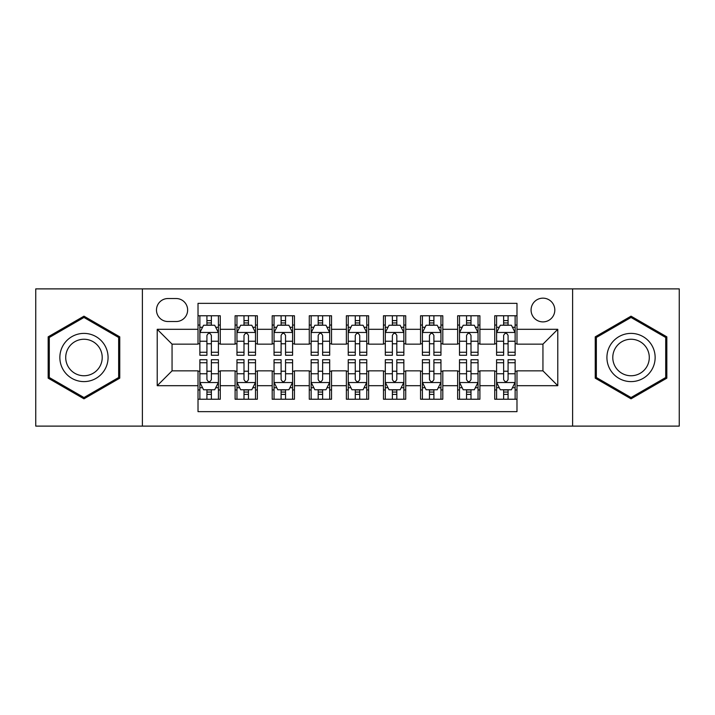 <?xml version="1.0" encoding="UTF-8"?>
<svg xmlns="http://www.w3.org/2000/svg" width="715" height="715" viewBox="0 0 715 715"><rect width="100%" height="100%" fill="white"/><g stroke="black" fill="none" stroke-linecap="round" stroke-linejoin="round"><path stroke-width="1.07" d="M542.944 298.155A11.869 11.869 0 0 0 531.075 310.024A11.869 11.869 0 0 0 542.944 321.893A11.869 11.869 0 0 0 554.813 310.024A11.869 11.869 0 0 0 542.944 298.155M572.617 426.113L679.25 426.113L679.25 288.887L572.617 288.887L572.617 426.113L142.383 426.113L142.383 288.887L35.75 288.887L35.75 426.113L142.383 426.113M516.981 315.771L494.726 315.771L494.726 329.311L479.899 329.311L479.899 344.147L494.726 344.147L494.726 329.311M479.899 329.311L479.899 315.771L457.645 315.771L457.645 329.311L442.808 329.311L442.808 344.147L457.645 344.147L457.645 329.311M442.808 329.311L442.808 315.771L420.554 315.771L420.554 329.311L405.718 329.311L405.718 344.147L420.554 344.147L420.554 329.311M405.718 329.311L405.718 315.771L383.463 315.771L383.463 329.311L368.627 329.311L368.627 344.147L383.463 344.147L383.463 329.311M368.627 329.311L368.627 315.771L346.373 315.771L346.373 329.311L331.537 329.311L331.537 344.147L346.373 344.147L346.373 329.311M331.537 329.311L331.537 315.771L309.282 315.771L309.282 329.311L294.446 329.311L294.446 344.147L309.282 344.147L309.282 329.311M294.446 329.311L294.446 315.771L272.192 315.771L272.192 329.311L257.355 329.311L257.355 344.147L272.192 344.147L272.192 329.311M257.355 329.311L257.355 315.771L235.101 315.771L235.101 344.147L220.274 344.147L220.274 315.771L198.019 315.771M198.019 399.229L220.274 399.229L220.274 370.853L235.101 370.853L235.101 399.229L257.355 399.229L257.355 370.853L272.192 370.853L272.192 385.689L257.355 385.689M272.192 385.689L272.192 399.229L294.446 399.229L294.446 370.853L309.282 370.853L309.282 385.689L294.446 385.689M309.282 385.689L309.282 399.229L331.537 399.229L331.537 370.853L346.373 370.853L346.373 385.689L331.537 385.689M346.373 385.689L346.373 399.229L368.627 399.229L368.627 370.853L383.463 370.853L383.463 385.689L368.627 385.689M383.463 385.689L383.463 399.229L405.718 399.229L405.718 370.853L420.554 370.853L420.554 385.689L405.718 385.689M420.554 385.689L420.554 399.229L442.808 399.229L442.808 370.853L457.645 370.853L457.645 385.689L442.808 385.689M457.645 385.689L457.645 399.229L479.899 399.229L479.899 370.853L494.726 370.853L494.726 385.689L479.899 385.689M167.971 321.527L176.131 321.527A11.494 11.494 0 0 0 187.634 310.024A11.494 11.494 0 0 0 176.131 298.53L167.971 298.53A11.494 11.494 0 0 0 156.478 310.024A11.494 11.494 0 0 0 167.971 321.527M572.617 288.887L142.383 288.887M516.981 329.311L516.981 303.348L198.019 303.348L198.019 344.147L172.056 344.147L172.056 370.853L198.019 370.853L198.019 411.652L516.981 411.652L516.981 370.853L542.944 370.853L542.944 344.147L516.981 344.147L516.981 329.311L557.78 329.311L557.78 385.689L516.981 385.689M198.019 385.689L157.22 385.689L157.22 329.311L198.019 329.311M494.726 385.689L494.726 399.229L516.981 399.229M198.019 325.048L199.869 325.048M206.921 325.048L211.372 325.048M218.415 325.048L220.274 325.048M198.019 343.781L199.869 343.781M206.921 343.781L211.372 343.781M218.415 343.781L220.274 343.781M198.019 371.219L199.869 371.219M206.921 371.219L211.372 371.219M218.415 371.219L220.274 371.219M198.019 389.952L199.869 389.952M206.921 389.952L211.372 389.952M218.415 389.952L220.274 389.952M235.101 343.781L236.96 343.781M244.003 343.781L248.454 343.781M255.505 343.781L257.355 343.781M235.101 325.048L236.96 325.048M244.003 325.048L248.454 325.048M255.505 325.048L257.355 325.048M235.101 371.219L236.96 371.219M244.003 371.219L248.454 371.219M255.505 371.219L257.355 371.219M235.101 389.952L236.96 389.952M244.003 389.952L248.454 389.952M255.505 389.952L257.355 389.952M272.192 371.219L274.051 371.219M281.093 371.219L285.544 371.219M292.596 371.219L294.446 371.219M272.192 389.952L274.051 389.952M281.093 389.952L285.544 389.952M292.596 389.952L294.446 389.952M272.192 325.048L274.051 325.048M281.093 325.048L285.544 325.048M292.596 325.048L294.446 325.048M272.192 343.781L274.051 343.781M281.093 343.781L285.544 343.781M292.596 343.781L294.446 343.781M309.282 371.219L311.141 371.219M318.184 371.219L322.635 371.219M329.687 371.219L331.537 371.219M309.282 389.952L311.141 389.952M318.184 389.952L322.635 389.952M329.687 389.952L331.537 389.952M309.282 325.048L311.141 325.048M318.184 325.048L322.635 325.048M329.687 325.048L331.537 325.048M309.282 343.781L311.141 343.781M318.184 343.781L322.635 343.781M329.687 343.781L331.537 343.781M346.373 371.219L348.232 371.219M355.275 371.219L359.725 371.219M366.768 371.219L368.627 371.219M346.373 389.952L348.232 389.952M355.275 389.952L359.725 389.952M366.768 389.952L368.627 389.952M346.373 325.048L348.232 325.048M355.275 325.048L359.725 325.048M366.768 325.048L368.627 325.048M346.373 343.781L348.232 343.781M355.275 343.781L359.725 343.781M366.768 343.781L368.627 343.781M383.463 371.219L385.314 371.219M392.365 371.219L396.816 371.219M403.859 371.219L405.718 371.219M383.463 389.952L385.314 389.952M392.365 389.952L396.816 389.952M403.859 389.952L405.718 389.952M383.463 325.048L385.314 325.048M392.365 325.048L396.816 325.048M403.859 325.048L405.718 325.048M383.463 343.781L385.314 343.781M392.365 343.781L396.816 343.781M403.859 343.781L405.718 343.781M420.554 371.219L422.404 371.219M429.456 371.219L433.907 371.219M440.949 371.219L442.808 371.219M420.554 389.952L422.404 389.952M429.456 389.952L433.907 389.952M440.949 389.952L442.808 389.952M420.554 325.048L422.404 325.048M429.456 325.048L433.907 325.048M440.949 325.048L442.808 325.048M420.554 343.781L422.404 343.781M429.456 343.781L433.907 343.781M440.949 343.781L442.808 343.781M457.645 371.219L459.495 371.219M466.546 371.219L470.997 371.219M478.04 371.219L479.899 371.219M457.645 389.952L459.495 389.952M466.546 389.952L470.997 389.952M478.04 389.952L479.899 389.952M457.645 325.048L459.495 325.048M466.546 325.048L470.997 325.048M478.04 325.048L479.899 325.048M457.645 343.781L459.495 343.781M466.546 343.781L470.997 343.781M478.04 343.781L479.899 343.781M494.726 371.219L496.585 371.219M503.628 371.219L508.079 371.219M515.131 371.219L516.981 371.219M494.726 389.952L496.585 389.952M503.628 389.952L508.079 389.952M515.131 389.952L516.981 389.952M494.726 325.048L496.585 325.048M503.628 325.048L508.079 325.048M515.131 325.048L516.981 325.048M494.726 343.781L496.585 343.781M503.628 343.781L508.079 343.781M515.131 343.781L516.981 343.781M172.056 344.147L157.22 329.311M172.056 370.853L157.22 385.689M557.78 329.311L542.944 344.147M557.78 385.689L542.944 370.853M83.968 398.827L119.754 378.163L119.754 336.837L83.968 316.173L48.173 336.837L48.173 378.163L83.968 398.827M666.827 336.837L631.032 316.173L595.246 336.837L595.246 378.163L631.032 398.827L666.827 378.163L666.827 336.837M211.372 320.597L206.921 320.597M218.415 352.254L211.372 352.254L211.372 355.275L218.415 355.275L218.415 332.654L214.706 325.236L203.578 325.236L199.869 332.654L199.869 355.275L206.921 355.275L206.921 352.254L199.869 352.254M199.869 332.654L199.869 315.771M218.415 332.654L218.415 315.771M206.921 325.236L206.921 315.771M211.372 315.771L211.372 325.236M211.372 352.254L211.372 335.433C209.888 332.573 208.405 332.573 206.921 335.433L206.921 352.254M206.921 394.403L211.372 394.403M199.869 362.746L206.921 362.746L206.921 359.725L199.869 359.725L199.869 382.346L203.578 389.764L214.706 389.764L218.415 382.346L218.415 359.725L211.372 359.725L211.372 362.746L218.415 362.746M218.415 382.346L218.415 399.229M199.869 382.346L199.869 399.229M211.372 389.764L211.372 399.229M206.921 399.229L206.921 389.764M206.921 362.746L206.921 379.567C208.396 382.427 209.879 382.427 211.372 379.567L211.372 362.746M83.968 333.396A24.104 24.104 0 0 0 59.854 357.5A24.104 24.104 0 0 0 83.968 381.604A24.104 24.104 0 0 0 108.072 357.5A24.104 24.104 0 0 0 83.968 333.396M83.968 339.25A18.25 18.25 0 0 0 65.717 357.5A18.25 18.25 0 0 0 83.968 375.75A18.25 18.25 0 0 0 102.218 357.5A18.25 18.25 0 0 0 83.968 339.25M118.645 377.52L83.968 397.54L49.29 377.52L49.29 337.48L83.968 317.46L118.645 337.48L118.645 377.52M610.154 345.443A24.104 24.104 0 0 0 618.976 378.378A24.104 24.104 0 0 0 651.91 369.557A24.104 24.104 0 0 0 643.089 336.622A24.104 24.104 0 0 0 610.154 345.443M615.231 348.375A18.25 18.25 0 0 0 621.907 373.31A18.25 18.25 0 0 0 646.843 366.625A18.25 18.25 0 0 0 640.157 341.69A18.25 18.25 0 0 0 615.231 348.375M665.71 337.48L665.71 377.52L631.032 397.54L596.355 377.52L596.355 337.48L631.032 317.46L665.71 337.48M248.454 320.597L244.003 320.597M255.505 352.254L248.454 352.254L248.454 355.275L255.505 355.275L255.505 332.654L251.796 325.236L240.669 325.236L236.96 332.654L236.96 355.275L244.003 355.275L244.003 352.254L236.96 352.254M236.96 332.654L236.96 315.771M255.505 332.654L255.505 315.771M244.003 325.236L244.003 315.771M248.454 315.771L248.454 325.236M248.454 352.254L248.454 335.433C246.979 332.573 245.495 332.573 244.003 335.433L244.003 352.254M285.544 320.597L281.093 320.597M292.596 352.254L285.544 352.254L285.544 355.275L292.596 355.275L292.596 332.654L288.887 325.236L277.76 325.236L274.051 332.654L274.051 355.275L281.093 355.275L281.093 352.254L274.051 352.254M274.051 332.654L274.051 315.771M292.596 332.654L292.596 315.771M281.093 325.236L281.093 315.771M285.544 315.771L285.544 325.236M285.544 352.254L285.544 335.433C284.07 332.573 282.586 332.573 281.093 335.433L281.093 352.254M322.635 320.597L318.184 320.597M329.687 352.254L322.635 352.254L322.635 355.275L329.687 355.275L329.687 332.654L325.977 325.236L314.85 325.236L311.141 332.654L311.141 355.275L318.184 355.275L318.184 352.254L311.141 352.254M311.141 332.654L311.141 315.771M329.687 332.654L329.687 315.771M318.184 325.236L318.184 315.771M322.635 315.771L322.635 325.236M322.635 352.254L322.635 335.433C321.151 332.573 319.668 332.573 318.184 335.433L318.184 352.254M359.725 320.597L355.275 320.597M366.768 352.254L359.725 352.254L359.725 355.275L366.768 355.275L366.768 332.654L363.059 325.236L351.941 325.236L348.232 332.654L348.232 355.275L355.275 355.275L355.275 352.254L348.232 352.254M348.232 332.654L348.232 315.771M366.768 332.654L366.768 315.771M355.275 325.236L355.275 315.771M359.725 315.771L359.725 325.236M359.725 352.254L359.725 335.433C358.242 332.573 356.758 332.573 355.275 335.433L355.275 352.254M244.003 394.403L248.454 394.403M236.96 362.746L244.003 362.746L244.003 359.725L236.96 359.725L236.96 382.346L240.669 389.764L251.796 389.764L255.505 382.346L255.505 359.725L248.454 359.725L248.454 362.746L255.505 362.746M255.505 382.346L255.505 399.229M236.96 382.346L236.96 399.229M248.454 389.764L248.454 399.229M244.003 399.229L244.003 389.764M244.003 362.746L244.003 379.567C245.486 382.427 246.97 382.427 248.454 379.567L248.454 362.746M281.093 394.403L285.544 394.403M274.051 362.746L281.093 362.746L281.093 359.725L274.051 359.725L274.051 382.346L277.76 389.764L288.887 389.764L292.596 382.346L292.596 359.725L285.544 359.725L285.544 362.746L292.596 362.746M292.596 382.346L292.596 399.229M274.051 382.346L274.051 399.229M285.544 389.764L285.544 399.229M281.093 399.229L281.093 389.764M281.093 362.746L281.093 379.567C282.577 382.427 284.061 382.427 285.544 379.567L285.544 362.746M318.184 394.403L322.635 394.403M311.141 362.746L318.184 362.746L318.184 359.725L311.141 359.725L311.141 382.346L314.85 389.764L325.977 389.764L329.687 382.346L329.687 359.725L322.635 359.725L322.635 362.746L329.687 362.746M329.687 382.346L329.687 399.229M311.141 382.346L311.141 399.229M322.635 389.764L322.635 399.229M318.184 399.229L318.184 389.764M318.184 362.746L318.184 379.567C319.668 382.427 321.151 382.427 322.635 379.567L322.635 362.746M355.275 394.403L359.725 394.403M348.232 362.746L355.275 362.746L355.275 359.725L348.232 359.725L348.232 382.346L351.941 389.764L363.059 389.764L366.768 382.346L366.768 359.725L359.725 359.725L359.725 362.746L366.768 362.746M366.768 382.346L366.768 399.229M348.232 382.346L348.232 399.229M359.725 389.764L359.725 399.229M355.275 399.229L355.275 389.764M355.275 362.746L355.275 379.567C356.758 382.427 358.242 382.427 359.725 379.567L359.725 362.746M396.816 320.597L392.365 320.597M403.859 352.254L396.816 352.254L396.816 355.275L403.859 355.275L403.859 332.654L400.15 325.236L389.023 325.236L385.314 332.654L385.314 355.275L392.365 355.275L392.365 352.254L385.314 352.254M385.314 332.654L385.314 315.771M403.859 332.654L403.859 315.771M392.365 325.236L392.365 315.771M396.816 315.771L396.816 325.236M396.816 352.254L396.816 335.433C395.332 332.573 393.849 332.573 392.365 335.433L392.365 352.254M392.365 394.403L396.816 394.403M385.314 362.746L392.365 362.746L392.365 359.725L385.314 359.725L385.314 382.346L389.023 389.764L400.15 389.764L403.859 382.346L403.859 359.725L396.816 359.725L396.816 362.746L403.859 362.746M403.859 382.346L403.859 399.229M385.314 382.346L385.314 399.229M396.816 389.764L396.816 399.229M392.365 399.229L392.365 389.764M392.365 362.746L392.365 379.567C393.849 382.427 395.332 382.427 396.816 379.567L396.816 362.746M433.907 320.597L429.456 320.597M440.949 352.254L433.907 352.254L433.907 355.275L440.949 355.275L440.949 332.654L437.24 325.236L426.113 325.236L422.404 332.654L422.404 355.275L429.456 355.275L429.456 352.254L422.404 352.254M422.404 332.654L422.404 315.771M440.949 332.654L440.949 315.771M429.456 325.236L429.456 315.771M433.907 315.771L433.907 325.236M433.907 352.254L433.907 335.433C432.423 332.573 430.939 332.573 429.456 335.433L429.456 352.254M429.456 394.403L433.907 394.403M422.404 362.746L429.456 362.746L429.456 359.725L422.404 359.725L422.404 382.346L426.113 389.764L437.24 389.764L440.949 382.346L440.949 359.725L433.907 359.725L433.907 362.746L440.949 362.746M440.949 382.346L440.949 399.229M422.404 382.346L422.404 399.229M433.907 389.764L433.907 399.229M429.456 399.229L429.456 389.764M429.456 362.746L429.456 379.567C430.931 382.427 432.414 382.427 433.907 379.567L433.907 362.746M470.997 320.597L466.546 320.597M478.04 352.254L470.997 352.254L470.997 355.275L478.04 355.275L478.04 332.654L474.331 325.236L463.204 325.236L459.495 332.654L459.495 355.275L466.546 355.275L466.546 352.254L459.495 352.254M459.495 332.654L459.495 315.771M478.04 332.654L478.04 315.771M466.546 325.236L466.546 315.771M470.997 315.771L470.997 325.236M470.997 352.254L470.997 335.433C469.514 332.573 468.03 332.573 466.546 335.433L466.546 352.254M466.546 394.403L470.997 394.403M459.495 362.746L466.546 362.746L466.546 359.725L459.495 359.725L459.495 382.346L463.204 389.764L474.331 389.764L478.04 382.346L478.04 359.725L470.997 359.725L470.997 362.746L478.04 362.746M478.04 382.346L478.04 399.229M459.495 382.346L459.495 399.229M470.997 389.764L470.997 399.229M466.546 399.229L466.546 389.764M466.546 362.746L466.546 379.567C468.021 382.427 469.505 382.427 470.997 379.567L470.997 362.746M508.079 320.597L503.628 320.597M515.131 352.254L508.079 352.254L508.079 355.275L515.131 355.275L515.131 332.654L511.422 325.236L500.294 325.236L496.585 332.654L496.585 355.275L503.628 355.275L503.628 352.254L496.585 352.254M496.585 332.654L496.585 315.771M515.131 332.654L515.131 315.771M503.628 325.236L503.628 315.771M508.079 315.771L508.079 325.236M508.079 352.254L508.079 335.433C506.604 332.573 505.121 332.573 503.628 335.433L503.628 352.254M503.628 394.403L508.079 394.403M496.585 362.746L503.628 362.746L503.628 359.725L496.585 359.725L496.585 382.346L500.294 389.764L511.422 389.764L515.131 382.346L515.131 359.725L508.079 359.725L508.079 362.746L515.131 362.746M515.131 382.346L515.131 399.229M496.585 382.346L496.585 399.229M508.079 389.764L508.079 399.229M503.628 399.229L503.628 389.764M503.628 362.746L503.628 379.567C505.112 382.427 506.595 382.427 508.079 379.567L508.079 362.746M235.101 385.689L220.274 385.689M235.101 329.311L220.274 329.311M218.325 332.466L199.959 332.466M199.869 327.273L202.559 327.273M215.724 327.273L218.415 327.273M206.921 341.243L199.869 341.243M218.415 341.243L211.372 341.243M211.372 322.957L206.921 322.957M199.959 382.534L218.325 382.534M218.415 387.727L215.724 387.727M202.559 387.727L199.869 387.727M211.372 373.757L218.415 373.757M199.869 373.757L206.921 373.757M206.921 392.043L211.372 392.043M255.416 332.466L237.049 332.466M236.96 327.273L239.65 327.273M252.815 327.273L255.505 327.273M244.003 341.243L236.96 341.243M255.505 341.243L248.454 341.243M248.454 322.957L244.003 322.957M292.498 332.466L274.14 332.466M274.051 327.273L276.741 327.273M289.906 327.273L292.596 327.273M281.093 341.243L274.051 341.243M292.596 341.243L285.544 341.243M285.544 322.957L281.093 322.957M329.588 332.466L311.231 332.466M311.141 327.273L313.822 327.273M326.996 327.273L329.687 327.273M318.184 341.243L311.141 341.243M329.687 341.243L322.635 341.243M322.635 322.957L318.184 322.957M366.679 332.466L348.321 332.466M348.232 327.273L350.913 327.273M364.087 327.273L366.768 327.273M355.275 341.243L348.232 341.243M366.768 341.243L359.725 341.243M359.725 322.957L355.275 322.957M237.049 382.534L255.416 382.534M255.505 387.727L252.815 387.727M239.65 387.727L236.96 387.727M248.454 373.757L255.505 373.757M236.96 373.757L244.003 373.757M244.003 392.043L248.454 392.043M274.14 382.534L292.498 382.534M292.596 387.727L289.906 387.727M276.741 387.727L274.051 387.727M285.544 373.757L292.596 373.757M274.051 373.757L281.093 373.757M281.093 392.043L285.544 392.043M311.231 382.534L329.588 382.534M329.687 387.727L326.996 387.727M313.822 387.727L311.141 387.727M322.635 373.757L329.687 373.757M311.141 373.757L318.184 373.757M318.184 392.043L322.635 392.043M348.321 382.534L366.679 382.534M366.768 387.727L364.087 387.727M350.913 387.727L348.232 387.727M359.725 373.757L366.768 373.757M348.232 373.757L355.275 373.757M355.275 392.043L359.725 392.043M403.769 332.466L385.412 332.466M385.314 327.273L388.004 327.273M401.178 327.273L403.859 327.273M392.365 341.243L385.314 341.243M403.859 341.243L396.816 341.243M396.816 322.957L392.365 322.957M385.412 382.534L403.769 382.534M403.859 387.727L401.178 387.727M388.004 387.727L385.314 387.727M396.816 373.757L403.859 373.757M385.314 373.757L392.365 373.757M392.365 392.043L396.816 392.043M440.86 332.466L422.502 332.466M422.404 327.273L425.094 327.273M438.259 327.273L440.949 327.273M429.456 341.243L422.404 341.243M440.949 341.243L433.907 341.243M433.907 322.957L429.456 322.957M422.502 382.534L440.86 382.534M440.949 387.727L438.259 387.727M425.094 387.727L422.404 387.727M433.907 373.757L440.949 373.757M422.404 373.757L429.456 373.757M429.456 392.043L433.907 392.043M477.951 332.466L459.584 332.466M459.495 327.273L462.185 327.273M475.35 327.273L478.04 327.273M466.546 341.243L459.495 341.243M478.04 341.243L470.997 341.243M470.997 322.957L466.546 322.957M459.584 382.534L477.951 382.534M478.04 387.727L475.35 387.727M462.185 387.727L459.495 387.727M470.997 373.757L478.04 373.757M459.495 373.757L466.546 373.757M466.546 392.043L470.997 392.043M515.041 332.466L496.675 332.466M496.585 327.273L499.276 327.273M512.441 327.273L515.131 327.273M503.628 341.243L496.585 341.243M515.131 341.243L508.079 341.243M508.079 322.957L503.628 322.957M496.675 382.534L515.041 382.534M515.131 387.727L512.441 387.727M499.276 387.727L496.585 387.727M508.079 373.757L515.131 373.757M496.585 373.757L503.628 373.757M503.628 392.043L508.079 392.043"/></g></svg>
